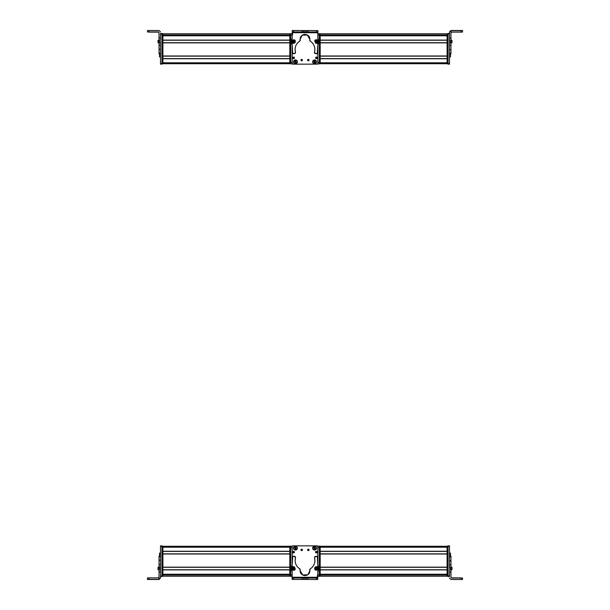 <?xml version="1.0" encoding="UTF-8"?>
<svg xmlns="http://www.w3.org/2000/svg" width="610" height="610" viewBox="0 0 610 610"><rect width="100%" height="100%" fill="white"/><g stroke="black" fill="none" stroke-linecap="round" stroke-linejoin="round"><path stroke-width="0.91" d="M292.213 50.31L292.213 63.836L289.803 63.836L289.803 63.356L289.803 63.836L292.213 63.836L292.213 62.388L290.764 62.388L292.213 62.388L292.213 50.31L292.213 63.356A0.48 0.48 0 0 0 292.213 63.387A0.48 0.48 0 0 1 292.213 63.356L292.213 50.31L292.213 63.356L292.693 63.836L292.213 63.356L292.213 50.31M292.213 58.735L292.213 62.777A0.968 0.968 0 0 0 292.213 62.792L292.213 58.735M317.909 30.652L317.894 33.725L317.909 30.652M292.312 30.5L299.701 30.546L292.312 30.5M317.848 63.593L317.368 64.073M292.205 34.023L292.693 33.535L292.213 35.243L292.213 34.03A0.48 0.48 0 0 1 292.221 33.931A0.48 0.48 0 0 0 292.213 33.954L292.221 33.977A0.48 0.48 0 0 0 292.213 34.03L292.213 35.243L292.213 34.03M317.688 63.951A0.48 0.48 0 0 0 317.787 63.829A0.48 0.48 0 0 1 317.307 64.141L292.693 64.141L292.213 63.654A0.48 0.48 0 0 0 292.693 64.141L317.307 64.141L292.693 64.141A0.48 0.48 0 0 1 292.213 63.654M292.213 34.206L292.213 35.799L292.213 34.206A0.48 0.48 0 0 1 292.213 34.175A0.48 0.48 0 0 0 292.213 34.206L292.213 35.799L292.693 33.725L292.213 34.206A0.48 0.48 0 0 1 292.213 34.175A0.48 0.48 0 0 0 292.213 34.206L292.693 33.725M289.803 33.825L162.9 33.825L289.803 33.825M289.803 33.969L162.9 33.969L289.803 33.969M289.803 34.008L162.9 34.008L289.803 34.008M289.803 35.197L162.9 35.197L289.803 35.197M289.803 35.304L169.168 35.304L289.803 35.304M289.803 35.776L162.9 35.776L289.803 35.776L289.803 40.1L162.9 40.1L162.9 35.776L162.9 40.1L289.803 40.1L289.803 35.776M162.9 35.639L289.803 35.639L162.9 35.632M289.803 40.245L162.9 40.245L289.803 40.245M289.803 42.708L162.9 42.708L289.803 42.708M289.803 42.852L162.9 42.852L289.803 42.852L289.803 55.998L162.9 55.998L162.9 42.852L162.9 55.998L289.803 55.998L289.803 42.852M289.803 56.143L162.9 56.143L289.803 56.143M289.803 58.598L162.9 58.598L289.803 58.598M289.803 58.743L162.9 58.743L289.803 58.743L289.803 62.777L162.9 62.777L162.9 58.743L162.9 62.777L289.803 62.777L289.803 58.743M289.803 63.737L162.9 63.737L289.803 63.737M159.035 53.848L159.523 53.848L159.035 53.886L159.035 53.047L160.483 53.047L160.483 41.533L159.035 41.533L159.035 32.673L159.035 53.192M160.483 41.533L160.483 53.047L159.035 53.047L159.035 49.319L160.483 49.319L159.035 49.319L160.483 49.151L159.035 49.151L159.035 45.201L160.483 45.201L159.035 45.201L160.483 45.14L159.035 45.14L159.035 42.753L160.483 42.753L159.035 42.753L159.035 41.533L160.483 41.533M160.483 34.023L160.483 40.313L159.035 40.313L160.483 40.313L160.483 34.023L161.932 34.023L161.932 33.481L160.483 33.481L161.932 33.481L161.932 34.206L160.483 34.023L160.483 33.535L160.483 34.023M159.035 37.972L160.483 37.972L159.035 37.972M159.035 32.673L158.31 31.949L148.901 31.949L148.901 30.5L159.035 30.5L160.483 31.949L159.035 30.5L147.46 30.508L148.901 30.5L148.901 31.949L147.46 31.956L147.46 30.508L147.46 31.956L158.31 31.949L159.035 32.826M148.901 32.101L158.31 32.101L148.901 32.101M160.483 53.718L159.035 53.718M155.657 32.033L148.901 32.017L155.657 32.033M159.035 42.303L159.035 41.244M159.035 39.864L159.035 41.915M159.035 39.726L157.975 40.55L157.975 42.509L157.975 41.045M157.975 41.579L157.975 42.41M157.975 42.166L157.975 41.556L157.975 42.166M159.523 53.749C159.523 57.881 159.523 57.881 159.523 53.749L159.523 56.898L160.483 56.898M160.483 63.646L160.483 64.126L161.932 64.126L161.932 63.646L161.932 64.126L160.483 64.126L160.483 63.646L161.932 63.646L160.483 63.646L160.483 49.319L160.483 63.646M160.483 33.535L161.932 33.535L160.483 33.535M161.932 63.646L161.932 34.206L161.932 63.836L162.9 63.836L162.9 33.725L162.9 63.836L161.932 63.836M161.932 63.356L162.9 63.356L161.932 63.356M161.932 34.206L162.9 34.206L161.932 34.206M161.932 33.725L162.9 33.725L161.932 33.725M289.803 34.206L289.803 63.356L290.764 63.356L289.803 63.356L289.803 34.206L290.764 34.206L289.803 34.206L289.803 33.725L289.803 34.206M289.803 33.725L290.764 33.725L289.803 33.725M290.764 63.836L290.764 35.174L292.213 35.174L292.213 35.876L292.213 33.725L290.764 33.725L290.764 63.836M292.213 35.174L290.764 35.174L290.764 33.725L292.213 33.725L292.213 35.174M320.197 63.737L447.099 63.737L320.197 63.737M320.197 62.777L447.099 62.777L320.197 62.777L320.197 58.743L447.099 58.743L447.099 62.777L447.099 58.743L320.197 58.743L320.197 62.777M320.197 58.598L447.099 58.598L320.197 58.598M320.197 56.143L447.099 56.143L320.197 56.143M320.197 55.998L447.099 55.998L320.197 55.998L320.197 42.852L447.099 42.852L447.099 55.998L447.099 42.852L320.197 42.852L320.197 55.998M320.197 42.708L447.099 42.708L320.197 42.708M320.197 40.245L447.099 40.245L320.197 40.245M320.197 40.1L447.099 40.1L320.197 40.1L320.197 35.776L447.099 35.776L447.099 40.1L447.099 35.776L320.197 35.776L320.197 40.1M320.197 35.639L447.099 35.639L320.197 35.632M320.197 35.197L447.099 35.197L320.197 35.197M440.832 35.304L320.197 35.304L440.832 35.304M320.197 34.008L447.099 34.008L320.197 34.008M320.197 33.969L447.099 33.969L320.197 33.969M320.197 33.825L447.099 33.825L320.197 33.825M450.965 30.652L461.099 30.652L461.099 32.101L451.69 32.101L450.965 32.826L451.69 32.101L462.54 32.094L461.099 32.101L461.099 30.652L450.965 30.652L449.517 32.101L449.517 45.392L449.517 31.949L450.965 30.652L450.965 38.033L450.965 30.5L449.517 31.949L449.517 33.481L449.517 31.949L450.965 30.652M450.965 40.473L450.965 38.033L449.517 38.033L450.965 38.033L450.965 40.473L449.517 40.473L450.965 40.473L450.965 41.701L450.965 40.473M450.965 42.913L450.965 41.701L449.517 41.701L450.965 41.701L450.965 42.913L449.517 42.913L450.965 42.913L450.965 45.392L450.965 42.913M450.965 49.692L450.965 45.392L449.517 45.392L450.965 45.392L450.965 49.692L449.517 49.692L450.965 49.692M450.965 53.192L450.965 49.784L449.517 49.784L450.965 49.784L450.965 53.192L449.517 53.192L450.965 53.192L450.965 53.886L450.965 53.192M461.099 30.5L450.965 30.5L462.54 30.508L452.772 30.576L462.54 30.591L461.099 30.652L462.54 30.645L462.54 32.094L462.54 30.591L452.772 30.576L461.099 30.5M450.965 53.848L449.517 53.848M450.965 40.336L450.965 39.749M450.965 43.409L452.025 42.258M452.025 42.509L452.025 40.55L450.965 39.642L450.965 41.335M452.025 41.457L452.025 41.045M450.965 41.213L450.965 40.542M452.025 42.41L450.965 43.31L450.965 41.617M450.965 39.726L450.965 40.603L450.965 39.726M452.025 42.372L452.025 40.588M452.025 40.84L452.025 41.686L452.025 40.84M450.477 53.886C450.477 57.843 450.477 57.843 450.477 53.886L450.477 56.898L449.517 56.898M449.517 63.593L448.068 63.593L448.068 33.962L449.517 33.962L448.068 33.962L448.068 33.481L448.068 63.593L449.517 63.593L449.517 64.126L449.517 45.392L449.517 63.531M448.068 63.593L448.068 64.126L448.068 63.593M448.068 33.481L449.517 33.481M449.517 64.073L448.068 64.073L449.517 64.073M449.517 64.126L448.068 64.126M447.099 33.725L447.099 63.836L447.099 33.725L448.068 33.725L447.099 33.725M447.099 63.836L448.068 63.836L447.099 63.836L448.068 63.836L447.099 63.836L448.068 63.836L447.099 63.836L447.099 63.356L448.068 63.356L447.099 63.356M448.068 34.206L447.099 34.206L448.068 34.206M440.832 35.548L447.099 35.548L440.832 35.632L440.832 35.227M320.197 63.356L320.197 33.725L319.236 33.725L320.197 33.725L320.197 34.206L319.236 34.206L320.197 34.206L320.197 63.356L319.236 63.356L319.236 63.836L319.236 63.356L320.197 63.692M320.197 63.836L319.236 63.836L320.197 63.836M317.787 62.388L319.236 62.388L319.236 63.836L317.787 63.836L319.236 63.836L317.787 63.836L319.236 63.836L319.236 62.388L317.787 62.388M319.236 35.174L319.236 62.388L319.236 35.174L317.818 35.174L319.236 35.174L319.236 33.725L319.236 35.174M317.818 33.725L319.236 33.725L317.818 33.725M301.111 59.681A0.724 0.724 0 0 0 300.966 60.115A0.724 0.724 0 0 1 301.691 59.391A0.724 0.724 0 0 1 302.415 60.115A0.724 0.724 0 0 0 302.217 59.62M317.787 63.654L317.787 49.906L317.787 63.654L317.307 64.141A0.48 0.48 0 0 0 317.787 63.654L317.787 49.906L317.787 63.654A0.48 0.48 0 0 1 317.726 63.897M302.308 60.497A0.724 0.724 0 0 0 302.415 60.115A0.724 0.724 0 0 1 301.691 60.84A0.724 0.724 0 0 1 300.966 60.115L302.415 60.115L300.966 60.115L301.82 59.406M308.485 59.422L309.011 60.115A0.724 0.724 0 0 1 308.286 60.84A0.724 0.724 0 0 1 307.562 60.115L309.011 60.115L307.562 60.115L308.416 59.406M295.438 63.798C297.924 62.51 297.924 61.229 295.438 59.94C292.945 61.229 292.945 62.51 295.438 63.798L295.438 63.798A1.929 1.929 0 0 1 293.509 61.869A1.929 1.929 0 0 1 295.438 59.94A1.929 1.929 0 0 1 297.367 61.869A1.929 1.929 0 0 1 295.438 63.798M316.506 61.869C315.217 59.383 313.929 59.383 312.648 61.869C313.929 64.363 315.217 64.363 316.506 61.869L316.506 61.869A1.929 1.929 0 0 1 314.577 63.798A1.929 1.929 0 0 1 312.648 61.869A1.929 1.929 0 0 1 314.577 59.94A1.929 1.929 0 0 1 316.506 61.869M294.287 58.324A0.793 0.793 0 0 0 294.432 57.866L292.838 57.866L294.432 57.866L293.562 58.659A0.793 0.793 0 0 1 293.486 58.644L292.838 57.866A0.793 0.793 0 0 1 293.639 57.066A0.793 0.793 0 0 1 294.432 57.866A0.793 0.793 0 0 0 294.394 57.614M315.698 57.431A0.793 0.793 0 0 0 316.369 58.659A0.793 0.793 0 0 0 317.162 57.866L315.568 57.866A0.793 0.793 0 0 1 316.369 57.066A0.793 0.793 0 0 1 317.162 57.866A0.793 0.793 0 0 0 317.124 57.622M301.492 60.809A0.724 0.724 0 0 0 302.27 60.55M301.889 59.422L302.415 60.115L300.966 60.115M292.693 64.141L317.307 64.141M308.088 60.809A0.724 0.724 0 0 0 308.866 60.55M308.904 60.497A0.724 0.724 0 0 0 308.812 59.62M307.707 59.681A0.724 0.724 0 0 0 307.562 60.115A0.724 0.724 0 0 1 308.286 59.391A0.724 0.724 0 0 1 309.011 60.115M293.28 57.149A0.793 0.793 0 0 0 293.12 58.468M294.432 57.866A0.793 0.793 0 0 1 293.639 58.659A0.793 0.793 0 0 1 292.838 57.866M317.162 57.866A0.793 0.793 0 0 1 316.369 58.659A0.793 0.793 0 0 1 315.568 57.866M317.825 42.715A0.968 0.968 0 0 1 316.552 43.333A0.968 0.968 0 0 0 316.941 43.401M291.206 41.564A2.417 2.417 0 0 0 291.534 42.784A2.417 2.417 0 0 1 291.542 40.344A4.827 4.827 0 0 0 292.205 37.911L292.221 31.972L292.205 37.911A4.827 4.827 0 0 1 291.542 40.344A2.417 2.417 0 0 0 291.206 41.564L292.205 45.27L292.678 53.07A0.968 0.968 0 0 0 293.86 53.741L295.507 52.559A0.968 0.968 0 0 0 295.469 52.292A9.905 9.905 0 0 1 299.807 41.099L300.25 40.1A4.827 4.827 0 0 1 300.173 39.238L301.958 35.502A4.827 4.827 0 0 1 302.27 35.266L307.257 34.976L309.834 39.261L310.2 41.122C313.22 43.119 314.783 45.933 314.882 49.562A9.905 9.905 0 0 1 314.486 52.33L315.156 53.535L316.087 53.787A0.968 0.968 0 0 0 317.269 53.123A13.588 13.588 0 0 0 317.795 49.402L317.802 45.285A4.674 4.674 0 0 1 318.458 42.845A2.417 2.417 0 0 0 318.466 40.405L318.794 41.625L317.802 45.224L317.269 53.123L316.087 53.787L314.44 52.597L314.882 49.562C314.783 45.933 313.22 43.119 310.2 41.122L309.834 39.261C310.147 33.032 299.891 33.009 300.173 39.238L299.807 41.099C296.773 43.089 295.202 45.895 295.08 49.517L295.507 52.559L293.86 53.741L292.678 53.07L292.205 45.27L291.206 41.564L292.205 37.911L292.228 30.53L292.243 32.696L317.818 32.757L317.81 38.056L318.466 40.405A4.743 4.743 0 0 1 317.81 38.056L317.825 32.033L316.377 32.025L317.825 32.033L317.825 30.584L317.818 32.757L292.243 32.696L292.251 31.972L308.05 32.01L292.251 31.972L292.243 32.696L292.251 30.53L292.251 31.972L306.601 32.01L317.825 32.033L317.825 30.584L292.228 30.53L292.205 37.911L291.534 40.367M315.522 39.924L314.874 40.565A0.968 0.968 0 0 1 315.522 39.924A0.968 0.968 0 0 0 314.874 40.565M316.071 42.929L317.863 42.433M292.167 42.647L293.242 43.333A0.968 0.968 0 0 1 292.167 42.647A0.968 0.968 0 0 0 292.632 43.226M295.11 40.458L294.31 39.841A0.968 0.968 0 0 1 295.11 40.458M300.173 39.269A4.827 4.827 0 0 1 305.015 34.419A4.827 4.827 0 0 1 309.758 40.123A0.968 0.968 0 0 0 309.743 40.298L310.2 41.122A0.968 0.968 0 0 1 309.743 40.298A0.968 0.968 0 0 0 310.2 41.122A9.905 9.905 0 0 1 314.882 49.562A9.905 9.905 0 0 0 310.2 41.122M318.481 40.435A2.417 2.417 0 0 1 318.794 41.556M292.221 31.972L292.228 30.53M292.19 44.957A4.994 4.994 0 0 0 291.534 42.784A4.994 4.994 0 0 1 292.205 45.27L292.198 49.562L292.205 45.27M292.198 49.562A12.07 12.07 0 0 0 292.678 53.07A12.07 12.07 0 0 1 292.198 49.662M293.86 53.741A0.968 0.968 0 0 1 293.387 53.749M293.311 53.726A0.968 0.968 0 0 1 292.678 53.07M294.79 53.489A0.968 0.968 0 0 0 295.507 52.559M300.265 40.275A0.968 0.968 0 0 1 299.807 41.099A0.968 0.968 0 0 0 300.25 40.1A0.968 0.968 0 0 1 300.265 40.275M309.743 40.268A0.968 0.968 0 0 1 309.758 40.123A4.827 4.827 0 0 0 306.304 34.595M314.44 52.597A0.968 0.968 0 0 1 314.486 52.33A0.968 0.968 0 0 0 315.156 53.535A0.968 0.968 0 0 1 314.44 52.597M316.087 53.787L315.156 53.535L316.087 53.787A0.968 0.968 0 0 0 316.56 53.794M317.795 49.235A13.588 13.588 0 0 1 317.413 52.597M318.458 42.845A4.674 4.674 0 0 0 317.802 45.285M318.794 41.694A2.417 2.417 0 0 1 318.496 42.776M293.7 30.53L292.251 30.53L293.7 30.53L293.692 31.979L292.251 31.972L292.251 30.53L302.026 30.546L302.019 31.994L293.692 31.979L293.7 30.53M317.825 30.584L317.825 32.033L316.377 32.025L316.377 30.584L317.825 30.584M317.825 32.033L316.377 32.025L317.825 32.033M303.467 30.553L303.467 32.002L302.019 31.994L302.026 30.546L303.467 30.553L303.467 32.002L303.467 30.553L305.038 30.553L305.038 32.002L303.467 32.002L303.467 30.553M305.038 32.002L305.038 30.553L306.609 30.561L306.601 32.01L305.038 32.002M306.601 32.01L306.609 30.561L306.601 32.01L306.609 30.561L308.058 30.561L308.05 32.01L306.601 32.01M308.058 30.561L316.377 30.584L316.377 32.025L308.05 32.01L308.058 30.561M291.992 42.364L294.119 43.31L295.225 42.448L295.27 40.717L293.143 39.772L292.037 40.641L291.992 42.364L292.037 40.641L293.143 39.772L295.27 40.717L295.225 42.448L294.119 43.31L291.992 42.364M293.387 40.641C292.373 41.572 292.541 42.166 293.883 42.441C294.889 41.518 294.721 40.916 293.387 40.641C294.706 40.923 294.874 41.518 293.883 42.441C292.556 42.166 292.388 41.564 293.387 40.641M294.302 41.358L293.135 41.053L292.96 41.732L293.456 42.22L294.302 41.358L294.127 42.029L294.302 41.358L293.135 41.053L293.456 42.22L294.127 42.029L292.96 41.732L293.135 41.053L294.302 41.358L293.456 42.22L293.135 41.053L294.302 41.358M318.176 42.113L317.383 39.924L315.995 39.726L314.722 40.893L315.515 43.081L316.903 43.279L318.176 42.113L316.903 43.279L315.515 43.081L314.722 40.893L315.995 39.726L317.383 39.924L318.176 42.113M315.972 42.303C317.345 42.395 317.657 41.854 316.925 40.702C315.561 40.611 315.24 41.152 315.972 42.303C315.256 41.16 315.568 40.618 316.925 40.702C317.642 41.846 317.33 42.387 315.972 42.303M315.85 41.145L315.843 41.846L317.048 41.861L317.055 41.16L315.85 41.145L316.46 40.809L315.85 41.145L316.445 42.197L317.055 41.16L316.46 40.809L317.048 41.861L316.445 42.197L315.85 41.145L317.055 41.16L316.445 42.197L315.85 41.145M302.118 60.337A0.48 0.48 0 0 0 302.171 60.115A0.48 0.48 0 0 1 301.691 60.596A0.48 0.48 0 0 1 301.21 60.115L302.171 60.115L301.21 60.115A0.48 0.48 0 0 1 301.691 59.635A0.48 0.48 0 0 1 302.171 60.115A0.48 0.48 0 0 0 302.072 59.826L302.026 59.765M292.693 63.836L292.213 63.356A0.48 0.48 0 0 0 292.213 63.387M308.561 60.512A0.48 0.48 0 0 0 308.767 60.115A0.48 0.48 0 0 1 308.286 60.596A0.48 0.48 0 0 1 307.806 60.115L308.767 60.115L307.814 60.032M302.171 60.115L301.21 60.115L302.163 60.199M307.806 60.115A0.48 0.48 0 0 1 308.286 59.635A0.48 0.48 0 0 1 308.767 60.115L308.759 60.199M314.257 60.603A1.304 1.304 0 0 0 313.99 60.71L314.546 60.565A1.304 1.304 0 0 0 314.257 60.603M313.868 60.222L313.891 60.314C312.488 61.816 312.755 62.899 314.699 63.562L314.722 63.661C312.656 62.96 312.366 61.808 313.868 60.222L313.868 60.222C312.366 61.808 312.656 62.96 314.722 63.661L314.6 63.173A1.304 1.304 0 0 0 315.164 63.036L315.279 63.493L314.6 63.173L314.722 63.661L313.99 60.71M314.546 60.565L315.164 63.036M315.263 63.425L315.286 63.516C316.781 61.93 316.498 60.786 314.424 60.085L314.447 60.176C316.422 60.832 316.689 61.915 315.263 63.425C316.659 61.923 316.392 60.84 314.447 60.176L314.424 60.085C316.498 60.786 316.781 61.93 315.286 63.516L315.263 63.425M314.699 63.562C312.724 62.906 312.457 61.823 313.891 60.314L314.699 63.562M295.057 60.626A1.304 1.304 0 0 0 294.79 60.741L294.653 60.283L295.347 60.573A1.304 1.304 0 0 0 295.057 60.626M295.667 63.623L295.53 63.173A1.304 1.304 0 0 0 296.086 63.005L296.216 63.455L295.53 63.173L294.79 60.741L295.675 63.646L294.645 60.26C293.235 61.923 293.57 63.051 295.675 63.646L295.667 63.623C293.57 63.051 293.235 61.923 294.645 60.26L294.676 60.352C293.349 61.923 293.677 62.982 295.644 63.554L295.675 63.646M295.347 60.573L296.086 63.005M296.201 63.387L296.231 63.478C297.642 61.816 297.299 60.687 295.202 60.093L295.232 60.184C297.23 60.748 297.558 61.808 296.201 63.387C297.52 61.823 297.2 60.756 295.232 60.184L295.202 60.093C297.299 60.687 297.642 61.816 296.231 63.478L296.201 63.387M295.644 63.554C293.646 62.998 293.318 61.93 294.676 60.352L295.644 63.554M317.787 559.69L317.787 546.163L320.197 546.163L320.197 546.644L320.197 546.163L317.787 546.163L317.787 547.612L319.236 547.612L317.787 547.612L317.787 559.69L317.787 546.644A0.48 0.48 0 0 0 317.787 546.613A0.48 0.48 0 0 1 317.787 546.644L317.787 559.69L317.787 546.644L317.307 546.163L317.787 546.644L317.787 559.69M317.787 551.265L317.787 547.223A0.968 0.968 0 0 0 317.787 547.208L317.787 551.265M292.091 579.347L292.106 576.275L292.091 579.347M317.688 579.5L310.299 579.454L317.688 579.5M292.152 546.408L292.632 545.927M317.795 575.977L317.307 576.465L317.787 574.757L317.787 575.97A0.48 0.48 0 0 1 317.779 576.069A0.48 0.48 0 0 0 317.787 576.046L317.779 576.023A0.48 0.48 0 0 0 317.787 575.97L317.787 574.757L317.787 575.97M292.312 546.049A0.48 0.48 0 0 0 292.213 546.171A0.48 0.48 0 0 1 292.693 545.858L317.307 545.858L317.787 546.346A0.48 0.48 0 0 0 317.307 545.858L292.693 545.858L317.307 545.858A0.48 0.48 0 0 1 317.787 546.346M317.787 575.794L317.787 574.201L317.787 575.794A0.48 0.48 0 0 1 317.787 575.825A0.48 0.48 0 0 0 317.787 575.794L317.787 574.201L317.307 576.275L317.787 575.794A0.48 0.48 0 0 1 317.787 575.825A0.48 0.48 0 0 0 317.787 575.794L317.307 576.275M320.197 576.175L447.099 576.175L320.197 576.175M320.197 576.031L447.099 576.031L320.197 576.031M320.197 575.992L447.099 575.992L320.197 575.992M320.197 574.803L447.099 574.803L320.197 574.803M320.197 574.696L440.832 574.696L320.197 574.696M320.197 574.223L447.099 574.223L320.197 574.223L320.197 569.9L447.099 569.9L447.099 574.223L447.099 569.9L320.197 569.9L320.197 574.223M447.099 574.361L320.197 574.361L447.099 574.368M320.197 569.755L447.099 569.755L320.197 569.755M320.197 567.292L447.099 567.292L320.197 567.292M320.197 567.147L447.099 567.147L320.197 567.147L320.197 554.002L447.099 554.002L447.099 567.147L447.099 554.002L320.197 554.002L320.197 567.147M320.197 553.857L447.099 553.857L320.197 553.857M320.197 551.402L447.099 551.402L320.197 551.402M320.197 551.257L447.099 551.257L320.197 551.257L320.197 547.223L447.099 547.223L447.099 551.257L447.099 547.223L320.197 547.223L320.197 551.257M320.197 546.263L447.099 546.263L320.197 546.263M450.965 556.152L450.477 556.152L450.965 556.114L450.965 556.953L449.517 556.953L449.517 568.467L450.965 568.467L450.965 577.327L450.965 556.808M449.517 568.467L449.517 556.953L450.965 556.953L450.965 560.682L449.517 560.682L450.965 560.682L449.517 560.849L450.965 560.849L450.965 564.799L449.517 564.799L450.965 564.799L449.517 564.86L450.965 564.86L450.965 567.247L449.517 567.247L450.965 567.247L450.965 568.467L449.517 568.467M449.517 575.977L449.517 569.687L450.965 569.687L449.517 569.687L449.517 575.977L448.068 575.977L448.068 576.519L449.517 576.519L448.068 576.519L448.068 575.794L449.517 575.977L449.517 576.465L449.517 575.977M450.965 572.028L449.517 572.028L450.965 572.028M450.965 577.327L451.69 578.051L461.099 578.051L461.099 579.5L450.965 579.5L449.517 578.051L450.965 579.5L462.54 579.492L461.099 579.5L461.099 578.051L462.54 578.044L462.54 579.492L462.54 578.044L451.69 578.051L450.965 577.327M451.69 577.899L450.965 577.174L451.69 577.899L461.099 577.899L451.69 577.899M449.517 556.282L450.965 556.282M461.099 577.899L452.772 577.975L461.099 577.899M454.343 577.967L461.099 577.983L454.343 577.967M450.965 567.696L450.965 568.756M450.965 570.136L450.965 568.085M450.965 570.274L452.025 569.45L452.025 567.491L452.025 568.955M452.025 568.421L452.025 567.59M452.025 567.834L452.025 568.444L452.025 567.834M450.477 556.251C450.477 552.119 450.477 552.119 450.477 556.251L450.477 553.102L449.517 553.102M449.517 546.354L449.517 545.874L448.068 545.874L448.068 546.354L448.068 545.874L449.517 545.874L449.517 546.354L448.068 546.354L449.517 546.354L449.517 560.682L449.517 546.354M449.517 576.465L448.068 576.465L449.517 576.465M448.068 546.354L448.068 575.794L448.068 546.163L447.099 546.163L447.099 576.275L447.099 546.163L448.068 546.163M448.068 546.644L447.099 546.644L448.068 546.644M448.068 575.794L447.099 575.794L448.068 575.794M448.068 576.275L447.099 576.275L448.068 576.275M320.197 575.794L320.197 546.644L319.236 546.644L320.197 546.644L320.197 575.794L319.236 575.794L320.197 575.794L320.197 576.275L320.197 575.794M320.197 576.275L319.236 576.275L320.197 576.275M319.236 546.163L319.236 574.826L317.787 574.826L317.787 574.124L317.787 576.275L319.236 576.275L319.236 546.163M317.787 574.826L319.236 574.826L319.236 576.275L317.787 576.275L317.787 574.826M289.803 546.263L162.9 546.263L289.803 546.263M289.803 547.223L162.9 547.223L289.803 547.223L289.803 551.257L162.9 551.257L162.9 547.223L162.9 551.257L289.803 551.257L289.803 547.223M289.803 551.402L162.9 551.402L289.803 551.402M289.803 553.857L162.9 553.857L289.803 553.857M289.803 554.002L162.9 554.002L289.803 554.002L289.803 567.147L162.9 567.147L162.9 554.002L162.9 567.147L289.803 567.147L289.803 554.002M289.803 567.292L162.9 567.292L289.803 567.292M289.803 569.755L162.9 569.755L289.803 569.755M289.803 569.9L162.9 569.9L289.803 569.9L289.803 574.223L162.9 574.223L162.9 569.9L162.9 574.223L289.803 574.223L289.803 569.9M289.803 574.361L162.9 574.361L289.803 574.368M289.803 574.803L162.9 574.803L289.803 574.803M169.168 574.696L289.803 574.696L169.168 574.696M289.803 575.992L162.9 575.992L289.803 575.992M289.803 576.031L162.9 576.031L289.803 576.031M289.803 576.175L162.9 576.175L289.803 576.175M159.035 579.347L148.901 579.347L148.901 577.899L158.31 577.899L159.035 577.174L158.31 577.899L147.46 577.906L148.901 577.899L148.901 579.347L159.035 579.347L160.483 577.899L160.483 564.608L160.483 578.051L159.035 579.347L159.035 571.966L159.035 579.5L160.483 578.051L160.483 576.519L160.483 578.051L159.035 579.347M159.035 569.526L159.035 571.966L160.483 571.966L159.035 571.966L159.035 569.526L160.483 569.526L159.035 569.526L159.035 568.299L159.035 569.526M159.035 567.087L159.035 568.299L160.483 568.299L159.035 568.299L159.035 567.087L160.483 567.087L159.035 567.087L159.035 564.608L159.035 567.087M159.035 560.308L159.035 564.608L160.483 564.608L159.035 564.608L159.035 560.308L160.483 560.308L159.035 560.308M159.035 556.808L159.035 560.216L160.483 560.216L159.035 560.216L159.035 556.808L160.483 556.808L159.035 556.808L159.035 556.114L159.035 556.808M148.901 579.5L159.035 579.5L147.46 579.492L157.227 579.424L147.46 579.409L148.901 579.347L147.46 579.355L147.46 577.906L147.46 579.409L157.227 579.424L148.901 579.5M159.035 556.152L160.483 556.152M159.035 569.664L159.035 570.251M159.035 566.591L157.975 567.742M157.975 567.491L157.975 569.45L159.035 570.358L159.035 568.665M157.975 568.543L157.975 568.955M159.035 568.787L159.035 569.458M157.975 567.59L159.035 566.69L159.035 568.375M159.035 570.274L159.035 569.397L159.035 570.274M157.975 567.628L157.975 569.412M157.975 569.16L157.975 568.314L157.975 569.16M159.523 556.114C159.523 552.157 159.523 552.157 159.523 556.114L159.523 553.102L160.483 553.102M160.483 546.408L161.932 546.408L161.932 576.038L160.483 576.038L161.932 576.038L161.932 576.519L161.932 546.408L160.483 546.408L160.483 545.874L160.483 564.608L160.483 546.468M161.932 546.408L161.932 545.874L161.932 546.408M161.932 576.519L160.483 576.519M160.483 545.927L161.932 545.927L160.483 545.927M160.483 545.874L161.932 545.874M162.9 576.275L162.9 546.163L162.9 576.275L161.932 576.275L162.9 576.275M161.932 575.794L162.9 575.794L161.932 575.794M161.932 546.644L162.9 546.644L161.932 546.644M161.932 546.163L162.9 546.163L161.932 546.163M169.168 574.452L162.9 574.452L169.168 574.368L169.168 574.772M289.803 575.794L289.803 576.275L290.764 576.275L289.803 576.275L289.803 575.794L290.764 575.794L289.803 575.794L289.803 546.644L289.803 575.794M289.803 546.163L289.803 546.644L290.764 546.644L289.803 546.644L289.803 546.163L290.764 546.163L289.803 546.163M292.213 547.612L290.764 547.612L290.764 546.163L292.213 546.163L290.764 546.163L290.764 547.612L292.213 547.612M290.764 574.826L290.764 547.612L290.764 574.826L292.182 574.826L290.764 574.826L290.764 576.275L290.764 574.826M292.182 576.275L290.764 576.275L292.182 576.275M308.889 550.319A0.724 0.724 0 0 0 309.034 549.884A0.724 0.724 0 0 1 308.309 550.609A0.724 0.724 0 0 1 307.585 549.884A0.724 0.724 0 0 0 307.783 550.38M292.213 546.346L292.213 560.094L292.213 546.346L292.693 545.858A0.48 0.48 0 0 0 292.213 546.346L292.213 560.094L292.213 546.346A0.48 0.48 0 0 1 292.274 546.102M307.692 549.503A0.724 0.724 0 0 0 307.585 549.884A0.724 0.724 0 0 1 308.309 549.16A0.724 0.724 0 0 1 309.034 549.884L307.585 549.884L309.034 549.884A0.724 0.724 0 0 0 309.026 549.77M301.515 550.578L300.989 549.884A0.724 0.724 0 0 1 301.714 549.16A0.724 0.724 0 0 1 302.438 549.884L300.989 549.884L302.438 549.884L301.584 550.594M314.562 546.202C312.076 547.49 312.076 548.771 314.562 550.06C317.055 548.771 317.055 547.49 314.562 546.202L314.562 546.202A1.929 1.929 0 0 1 316.491 548.131A1.929 1.929 0 0 1 314.562 550.06A1.929 1.929 0 0 1 312.633 548.131A1.929 1.929 0 0 1 314.562 546.202M293.494 548.131C294.783 550.616 296.071 550.616 297.352 548.131C296.071 545.637 294.783 545.637 293.494 548.131L293.494 548.131A1.929 1.929 0 0 1 295.423 546.202A1.929 1.929 0 0 1 297.352 548.131A1.929 1.929 0 0 1 295.423 550.06A1.929 1.929 0 0 1 293.494 548.131M315.713 551.676A0.793 0.793 0 0 0 315.568 552.134L317.162 552.134L315.568 552.134L316.438 551.341A0.793 0.793 0 0 1 316.514 551.356L317.162 552.134A0.793 0.793 0 0 1 316.361 552.934A0.793 0.793 0 0 1 315.568 552.134A0.793 0.793 0 0 1 316.361 551.341A0.793 0.793 0 0 1 317.162 552.134A0.793 0.793 0 0 0 316.88 551.532M292.838 552.134L294.432 552.134A0.793 0.793 0 0 1 293.631 552.934A0.793 0.793 0 0 1 292.838 552.134A0.793 0.793 0 0 1 293.631 551.341A0.793 0.793 0 0 1 294.432 552.134A0.793 0.793 0 0 0 293.631 551.341A0.793 0.793 0 0 0 292.838 552.134M308.507 549.191A0.724 0.724 0 0 0 307.73 549.45M308.111 550.578L307.585 549.884L309.034 549.884L308.18 550.594M317.307 545.858L292.693 545.858M302.293 550.319A0.724 0.724 0 0 0 302.438 549.884L302.438 549.884A0.724 0.724 0 0 1 301.714 550.609A0.724 0.724 0 0 1 300.989 549.884A0.724 0.724 0 0 0 301.188 550.38M301.912 549.191A0.724 0.724 0 0 0 301.134 549.45M301.096 549.503A0.724 0.724 0 0 0 300.989 549.884M316.72 552.851A0.793 0.793 0 0 0 317.162 552.134M294.302 552.568A0.793 0.793 0 0 0 294.432 552.134M292.175 567.285A0.968 0.968 0 0 1 293.448 566.667A0.968 0.968 0 0 0 293.059 566.598M318.794 568.436A2.417 2.417 0 0 0 318.466 567.216A2.417 2.417 0 0 1 318.458 569.656A4.827 4.827 0 0 0 317.795 572.088L317.779 578.028L317.795 572.088A4.827 4.827 0 0 1 318.458 569.656A2.417 2.417 0 0 0 318.794 568.436L317.795 564.73L317.322 556.93A0.968 0.968 0 0 0 316.14 556.259L314.493 557.441A0.968 0.968 0 0 0 314.531 557.708A9.905 9.905 0 0 1 310.193 568.901L309.75 569.9A4.827 4.827 0 0 1 309.827 570.762L308.042 574.498A4.827 4.827 0 0 1 307.73 574.734L302.743 575.024L300.166 570.739L299.8 568.878C296.78 566.881 295.217 564.067 295.118 560.438A9.905 9.905 0 0 1 295.514 557.67L294.844 556.465L293.913 556.213A0.968 0.968 0 0 0 292.731 556.877A13.588 13.588 0 0 0 292.205 560.598L292.198 564.715A4.674 4.674 0 0 1 291.542 567.155A2.417 2.417 0 0 0 291.534 569.595L291.206 568.375L292.198 564.776L292.731 556.877L293.913 556.213L295.56 557.403L295.118 560.438C295.217 564.067 296.78 566.881 299.8 568.878L300.166 570.739C299.853 576.968 310.109 576.991 309.827 570.762L310.193 568.901C313.227 566.911 314.798 564.105 314.92 560.483L314.493 557.441L316.14 556.259L317.322 556.93L317.795 564.73L318.794 568.436L317.795 572.088L317.772 579.47L317.757 577.304L292.182 577.243L292.19 571.944L291.534 569.595A4.743 4.743 0 0 1 292.19 571.944L292.175 577.967L293.623 577.975L292.175 577.967L292.175 579.416L292.182 577.243L317.757 577.304L317.749 578.028L301.95 577.99L317.749 578.028L317.757 577.304L317.749 579.47L317.749 578.028L303.399 577.99L292.175 577.967L292.175 579.416L317.772 579.47L317.795 572.088L318.466 569.633M294.477 570.075L295.126 569.435A0.968 0.968 0 0 1 294.477 570.075A0.968 0.968 0 0 0 295.126 569.435M293.928 567.071L292.137 567.567M317.833 567.353L316.758 566.667A0.968 0.968 0 0 1 317.833 567.353A0.968 0.968 0 0 0 317.368 566.774M314.89 569.542L315.69 570.159A0.968 0.968 0 0 1 314.89 569.542M309.827 570.731A4.827 4.827 0 0 1 304.985 575.581A4.827 4.827 0 0 1 300.242 569.877A0.968 0.968 0 0 0 300.257 569.702L299.8 568.878A0.968 0.968 0 0 1 300.257 569.702A0.968 0.968 0 0 0 299.8 568.878A9.905 9.905 0 0 1 295.118 560.125M291.519 569.565A2.417 2.417 0 0 1 291.206 568.444M317.779 578.028L317.772 579.47M317.81 565.043A4.994 4.994 0 0 0 318.466 567.216A4.994 4.994 0 0 1 317.795 564.73L317.802 560.438L317.795 564.73M317.802 560.438A12.07 12.07 0 0 0 317.322 556.93A12.07 12.07 0 0 1 317.802 560.338M316.14 556.259A0.968 0.968 0 0 1 316.613 556.251M316.689 556.274A0.968 0.968 0 0 1 317.322 556.93M315.21 556.511A0.968 0.968 0 0 0 314.493 557.441M309.735 569.725A0.968 0.968 0 0 1 310.193 568.901A0.968 0.968 0 0 0 309.75 569.9A0.968 0.968 0 0 1 309.735 569.725M300.257 569.732A0.968 0.968 0 0 1 300.242 569.877A4.827 4.827 0 0 0 303.696 575.405M295.126 560.971A9.905 9.905 0 0 0 299.8 568.878M295.514 557.67A0.968 0.968 0 0 0 295.56 557.403A0.968 0.968 0 0 1 295.514 557.67A9.905 9.905 0 0 0 295.431 557.967M295.56 557.403A0.968 0.968 0 0 0 294.844 556.465A0.968 0.968 0 0 1 295.56 557.403M293.913 556.213L294.844 556.465L293.913 556.213A0.968 0.968 0 0 0 293.44 556.206M292.205 560.765A13.588 13.588 0 0 1 292.587 557.403M291.542 567.155A4.674 4.674 0 0 0 292.198 564.715M291.206 568.307A2.417 2.417 0 0 1 291.504 567.224M316.3 579.47L317.749 579.47L316.3 579.47L316.308 578.021L317.749 578.028L317.749 579.47L307.974 579.454L307.981 578.005L316.308 578.021L316.3 579.47M292.175 579.416L292.175 577.967L293.623 577.975L293.623 579.416L292.175 579.416M292.175 577.967L293.623 577.975L292.175 577.967M306.533 579.447L306.533 577.998L307.981 578.005L307.974 579.454L306.533 579.447L306.533 577.998L306.533 579.447L304.962 579.447L304.962 577.998L306.533 577.998L306.533 579.447M304.962 577.998L304.962 579.447L303.391 579.439L303.399 577.99L304.962 577.998M303.399 577.99L303.391 579.439L303.399 577.99L303.391 579.439L301.942 579.439L301.95 577.99L303.399 577.99M301.942 579.439L293.623 579.416L293.623 577.975L301.95 577.99L301.942 579.439M318.008 567.635L315.881 566.69L314.775 567.552L314.729 569.283L316.857 570.228L317.962 569.359L318.008 567.635L317.962 569.359L316.857 570.228L314.729 569.283L314.775 567.552L315.881 566.69L318.008 567.635M316.613 569.359C317.627 568.428 317.459 567.834 316.117 567.559C315.111 568.482 315.279 569.084 316.613 569.359C315.294 569.077 315.126 568.482 316.117 567.559C317.444 567.834 317.612 568.436 316.613 569.359M315.698 568.642L316.864 568.947L317.04 568.268L316.544 567.78L315.698 568.642L315.873 567.971L315.698 568.642L316.864 568.947L316.544 567.78L315.873 567.971L317.04 568.268L316.864 568.947L315.698 568.642L316.544 567.78L316.864 568.947L315.698 568.642M291.824 567.887L292.617 570.075L294.005 570.274L295.278 569.107L294.485 566.919L293.097 566.721L291.824 567.887L293.097 566.721L294.485 566.919L295.278 569.107L294.005 570.274L292.617 570.075L291.824 567.887M294.028 567.696C292.655 567.605 292.342 568.146 293.075 569.298C294.439 569.389 294.76 568.848 294.028 567.696C294.744 568.84 294.432 569.382 293.075 569.298C292.358 568.154 292.67 567.613 294.028 567.696M294.15 568.855L294.157 568.154L292.952 568.139L293.54 569.191L294.157 568.154L292.952 568.139L293.54 569.191L292.952 568.139L294.157 568.154L294.15 568.855L292.945 568.84L293.555 567.803L294.15 568.855M307.882 549.663A0.48 0.48 0 0 0 307.829 549.884A0.48 0.48 0 0 1 308.309 549.404A0.48 0.48 0 0 1 308.79 549.884L307.829 549.884L308.79 549.884A0.48 0.48 0 0 1 308.309 550.365A0.48 0.48 0 0 1 307.829 549.884A0.48 0.48 0 0 0 307.928 550.174L307.974 550.235M317.307 546.163L317.787 546.644A0.48 0.48 0 0 0 317.787 546.613M301.439 549.488A0.48 0.48 0 0 0 301.233 549.884A0.48 0.48 0 0 1 301.714 549.404A0.48 0.48 0 0 1 302.194 549.884L301.233 549.884L302.186 549.968M308.79 549.884L307.829 549.884L308.782 549.968M302.194 549.884L302.194 549.884A0.48 0.48 0 0 1 301.714 550.365A0.48 0.48 0 0 1 301.233 549.884L301.241 549.801M295.743 549.396A1.304 1.304 0 0 0 296.01 549.29L295.454 549.435A1.304 1.304 0 0 0 295.743 549.396M296.132 549.778L296.109 549.686C297.512 548.184 297.245 547.101 295.301 546.438L295.278 546.339C297.344 547.04 297.634 548.192 296.132 549.778L296.132 549.778C297.634 548.192 297.344 547.04 295.278 546.339L295.4 546.827A1.304 1.304 0 0 0 294.836 546.964L294.721 546.507L295.4 546.827L295.278 546.339L296.01 549.29M295.454 549.435L294.836 546.964M294.737 546.575L294.714 546.484C293.219 548.07 293.502 549.213 295.575 549.915L295.553 549.823C293.578 549.168 293.311 548.085 294.737 546.575C293.341 548.077 293.608 549.16 295.553 549.823L295.575 549.915C293.502 549.213 293.219 548.07 294.714 546.484L294.737 546.575M295.301 546.438C297.276 547.094 297.543 548.176 296.109 549.686L295.301 546.438M314.943 549.374A1.304 1.304 0 0 0 315.21 549.259L315.347 549.717L314.653 549.427A1.304 1.304 0 0 0 314.943 549.374M314.333 546.377L314.47 546.827A1.304 1.304 0 0 0 313.914 546.995L313.784 546.545L314.47 546.827L315.21 549.259L314.325 546.354L315.355 549.74C316.765 548.077 316.43 546.949 314.325 546.354L314.333 546.377C316.43 546.949 316.765 548.077 315.355 549.74L315.324 549.648C316.651 548.077 316.323 547.017 314.356 546.446L314.325 546.354M314.653 549.427L313.914 546.995M313.799 546.613L313.769 546.522C312.358 548.184 312.701 549.313 314.798 549.907L314.768 549.816C312.77 549.252 312.442 548.192 313.799 546.613C312.48 548.176 312.8 549.244 314.768 549.816L314.798 549.907C312.701 549.313 312.358 548.184 313.769 546.522L313.799 546.613M314.356 546.446C316.354 547.002 316.681 548.07 315.324 549.648L314.356 546.446M159.523 53.886L159.035 53.886M160.483 53.749L159.035 53.749M159.035 43.417L157.975 42.517M159.035 39.749L157.975 40.649M161.932 33.481L160.483 33.481M161.932 64.126L160.483 64.126M449.517 53.886L450.965 53.886M450.477 556.114L450.965 556.114M449.517 556.251L450.965 556.251M450.965 566.583L452.025 567.483M450.965 570.251L452.025 569.351M448.068 576.519L449.517 576.519M448.068 545.874L449.517 545.874M160.483 556.114L159.035 556.114"/></g></svg>
